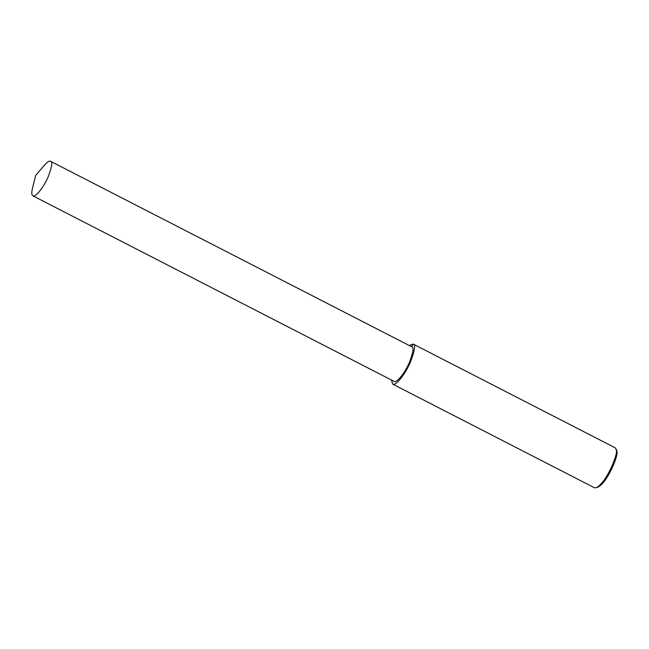<?xml version="1.0" encoding="UTF-8"?>
<svg xmlns="http://www.w3.org/2000/svg" width="649" height="649" viewBox="0 0 649 649"><rect width="100%" height="100%" fill="white"/><g stroke="black" fill="none" stroke-linecap="round" stroke-linejoin="round"><path stroke-width="0.97" d="M391.461 380.022L392.686 384.127L594.46 487.764L596.244 487.748C606.864 482.629 619.503 450.795 616.047 449.189L615.025 447.721L413.251 344.084L409.203 345.487M596.244 487.748L597.98 487.115C607.935 482.321 619.787 452.475 616.55 450.966L616.047 449.189M392.686 384.127C396.198 386.406 406.574 371.918 410.793 361.201C414.825 350.306 415.636 344.603 413.251 344.084M32.872 195.836L394.097 381.377C397.131 383.34 406.079 370.847 409.722 361.598C413.194 352.204 413.9 347.288 411.839 346.842L50.46 161.236C49.413 160.603 47.385 161.942 44.367 165.252L35.671 175.449L32.45 188.461C31.452 192.55 31.598 195.008 32.872 195.836C35.898 197.799 44.846 185.306 48.488 176.057C51.961 166.663 52.666 161.747 50.606 161.301M411.685 346.777L413.08 344.011"/></g></svg>

